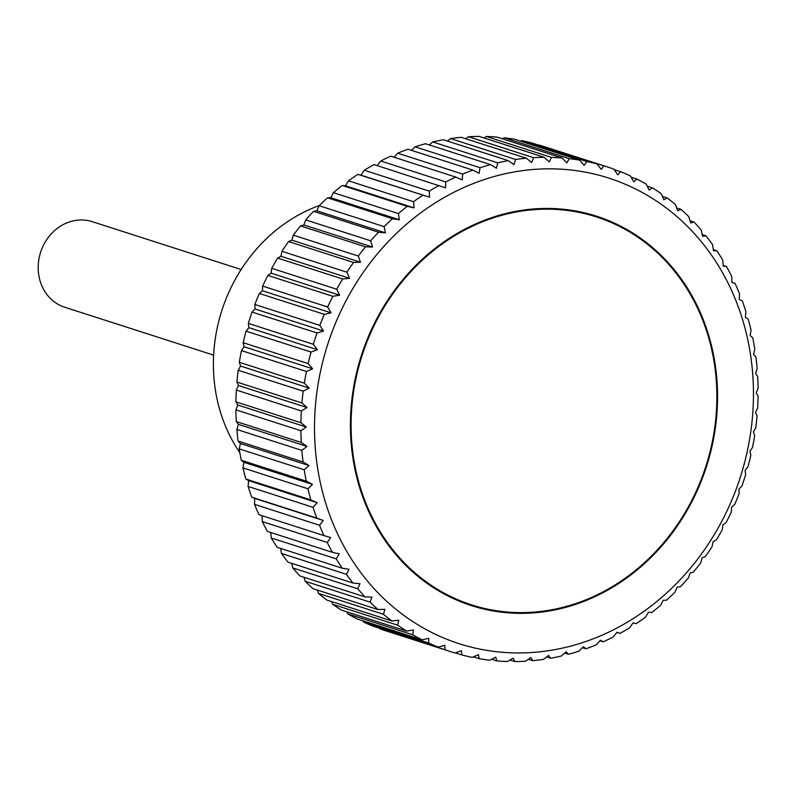 <?xml version="1.0" encoding="UTF-8"?>
<svg xmlns="http://www.w3.org/2000/svg" width="798" height="798" viewBox="0 0 798 798"><rect width="100%" height="100%" fill="white"/><g stroke="black" fill="none" stroke-linecap="round" stroke-linejoin="round"><path stroke-width="1.2" d="M319.28 205.545A157.326 139.441 107.8 0 0 239.839 452.646M585.592 172.198A244.527 216.737 107.8 0 0 320.656 370.661A244.527 216.737 107.8 0 0 482.381 649.582A244.527 216.737 107.8 0 0 747.317 451.119A244.527 216.737 107.8 0 0 585.592 172.198M520.545 141.156L521.782 140.618L586.769 161.505L584.186 165.366L579.717 160.179L514.72 139.281A254.712 225.764 107.8 0 0 504.236 137.785L569.223 158.672A254.712 225.764 -72.2 0 1 579.717 160.179M569.223 158.672L566.869 162.882L562.061 157.964L497.074 137.076A254.712 225.764 107.8 0 0 486.451 136.498L551.438 157.386A254.712 225.764 -72.2 0 1 562.061 157.964M551.438 157.386L549.323 161.924L544.206 157.306L479.219 136.418A254.712 225.764 107.8 0 0 468.526 136.757L533.513 157.655A254.712 225.764 -72.2 0 1 544.206 157.306M533.513 157.655L531.677 162.503L526.261 158.203L461.264 137.316A254.712 225.764 107.8 0 0 450.581 138.583L515.568 159.47A254.712 225.764 -72.2 0 1 526.261 158.203M515.568 159.47L514.022 164.597L508.336 160.647L443.339 139.76A254.712 225.764 107.8 0 0 432.716 141.944L497.703 162.832A254.712 225.764 -72.2 0 1 508.336 160.647M497.703 162.832L496.476 168.208L490.541 164.627L425.543 143.73A254.712 225.764 107.8 0 0 415.05 146.822L480.037 167.72A254.712 225.764 -72.2 0 1 490.541 164.627M480.037 167.72L479.149 173.316L472.985 170.114L407.987 149.226A254.712 225.764 107.8 0 0 397.693 153.196L462.68 174.084A254.712 225.764 -72.2 0 1 472.985 170.114M462.68 174.084L462.142 179.869L455.778 177.076L390.781 156.189A254.712 225.764 107.8 0 0 380.736 161.016L445.733 181.914A254.712 225.764 -72.2 0 1 455.778 177.076M445.733 181.914L445.553 187.849L374.033 164.578A254.712 225.764 107.8 0 0 364.307 170.243L429.294 191.131A254.712 225.764 -72.2 0 1 439.02 185.475M429.294 191.131L429.504 197.206L357.833 174.353A254.712 225.764 107.8 0 0 348.497 180.817L413.484 201.704A254.712 225.764 -72.2 0 1 422.82 195.251M413.484 201.704L414.072 207.869L407.289 206.343L342.302 185.455A254.712 225.764 107.8 0 0 333.394 192.667L398.382 213.555A254.712 225.764 -72.2 0 1 407.289 206.343M398.382 213.555L399.369 219.779L392.506 218.692L327.509 197.804A254.712 225.764 107.8 0 0 319.1 205.724L384.087 226.622A254.712 225.764 -72.2 0 1 392.506 218.692M384.087 226.622L385.474 232.856L378.561 232.218L313.574 211.33A254.712 225.764 107.8 0 0 305.704 219.909L370.701 240.806A254.712 225.764 -72.2 0 1 378.561 232.218M370.701 240.806L372.486 247.031L365.554 246.841L300.567 225.944A254.712 225.764 107.8 0 0 293.295 235.141L358.282 256.028A254.712 225.764 -72.2 0 1 365.554 246.841M358.282 256.028L360.467 262.213L353.554 262.462L288.567 241.565A254.712 225.764 107.8 0 0 281.933 251.31L346.921 272.208A254.712 225.764 -72.2 0 1 353.554 262.462M346.921 272.208L349.514 278.303L342.641 278.991L277.654 258.093A254.712 225.764 107.8 0 0 271.699 268.327L336.686 289.225A254.712 225.764 -72.2 0 1 342.641 278.991M336.686 289.225L339.669 295.2L332.886 296.317L267.889 275.43A254.712 225.764 107.8 0 0 262.652 286.093L327.639 306.981A254.712 225.764 -72.2 0 1 332.886 296.317M327.639 306.981L331.01 312.816L324.337 314.352L259.34 293.455A254.712 225.764 107.8 0 0 254.851 304.477L319.838 325.375A254.712 225.764 -72.2 0 1 324.337 314.352M319.838 325.375L323.589 331.02L317.045 332.966L252.058 312.068A254.712 225.764 107.8 0 0 248.338 323.389L313.325 344.287A254.712 225.764 -72.2 0 1 317.045 332.966M313.325 344.287L317.444 349.714L311.07 352.048L246.083 331.16A254.712 225.764 107.8 0 0 243.161 342.701L308.158 363.599A254.712 225.764 -72.2 0 1 311.07 352.048M308.158 363.599L312.626 368.786L306.442 371.489L241.455 350.601A254.712 225.764 107.8 0 0 239.35 362.302L304.337 383.19A254.712 225.764 -72.2 0 1 306.442 371.489M304.337 383.19L309.145 388.107L303.19 391.16L238.203 370.272A254.712 225.764 107.8 0 0 236.926 382.052L301.913 402.95A254.712 225.764 -72.2 0 1 303.19 391.16M301.913 402.95L307.04 407.569L301.335 410.95L236.348 390.062A254.712 225.764 107.8 0 0 235.909 401.853L300.896 422.741A254.712 225.764 -72.2 0 1 301.335 410.95M300.896 422.741L306.312 427.04L300.886 430.73L235.899 409.833A254.712 225.764 107.8 0 0 236.298 421.563L301.285 442.461A254.712 225.764 -72.2 0 1 300.886 430.73M301.285 442.461L306.981 446.411L301.844 450.371L236.856 429.484A254.712 225.764 107.8 0 0 238.093 441.075L303.08 461.972A254.712 225.764 -72.2 0 1 301.844 450.371M303.08 461.972L309.026 465.553L304.208 469.773L239.21 448.875A254.712 225.764 107.8 0 0 241.285 460.266L306.272 481.154A254.712 225.764 -72.2 0 1 304.208 469.773M306.272 481.154L312.447 484.356L307.958 488.795L242.961 467.897A254.712 225.764 107.8 0 0 245.854 479.009L310.841 499.897A254.712 225.764 -72.2 0 1 307.958 488.795M310.841 499.897L317.205 502.7L313.075 507.329L248.078 486.431A254.712 225.764 107.8 0 0 251.769 497.194L316.756 518.092A254.712 225.764 -72.2 0 1 313.075 507.329M316.756 518.092L323.29 520.466L319.529 525.254L254.532 504.366A254.712 225.764 107.8 0 0 258.991 514.71L323.988 535.608A254.712 225.764 -72.2 0 1 319.529 525.254M323.988 535.608L330.661 537.563L327.27 542.47L262.283 521.583A254.712 225.764 107.8 0 0 267.49 531.448L332.477 552.346A254.712 225.764 -72.2 0 1 327.27 542.47M332.477 552.346L339.27 553.862L336.267 558.869L271.27 537.972A254.712 225.764 107.8 0 0 277.195 547.308L342.192 568.206A254.712 225.764 -72.2 0 1 336.267 558.869M342.192 568.206L349.055 569.283L346.442 574.341L281.455 553.453A254.712 225.764 107.8 0 0 288.068 562.191L353.055 583.079A254.712 225.764 -72.2 0 1 346.442 574.341M353.055 583.079L359.968 583.717L357.753 588.794L292.766 567.907A254.712 225.764 107.8 0 0 300.018 575.996L365.005 596.894A254.712 225.764 -72.2 0 1 357.753 588.794M365.005 596.894L371.938 597.084L370.132 602.151L305.135 581.253A254.712 225.764 107.8 0 0 312.986 588.655L377.973 609.542A254.712 225.764 -72.2 0 1 370.132 602.151M377.973 609.542L384.885 609.293L383.479 614.31L318.492 593.423A254.712 225.764 107.8 0 0 326.881 600.076L391.868 620.964A254.712 225.764 -72.2 0 1 383.479 614.31M391.868 620.964L398.741 620.275L397.733 625.213L332.746 604.325A254.712 225.764 107.8 0 0 341.634 610.191L406.621 631.078A254.712 225.764 -72.2 0 1 397.733 625.213M406.621 631.078L413.414 629.961L412.805 634.789L347.808 613.891A254.712 225.764 107.8 0 0 357.135 618.939L422.122 639.826A254.712 225.764 -72.2 0 1 412.805 634.789M422.122 639.826L428.805 638.29L428.586 642.969L363.599 622.071A254.712 225.764 107.8 0 0 373.304 626.27L438.292 647.158A254.712 225.764 -72.2 0 1 428.586 642.969M438.292 647.158L444.835 645.213L444.995 649.712L380.008 628.814A254.712 225.764 107.8 0 0 386.551 631.048L451.538 651.936A254.712 225.764 -72.2 0 1 444.995 649.712M731.916 282.293L734.998 283.29A254.712 225.764 -72.2 0 1 739.457 293.634L739.287 299.579L742.23 300.806A254.712 225.764 -72.2 0 1 745.911 311.569L745.372 317.355L748.145 318.991A254.712 225.764 -72.2 0 1 751.028 330.103L750.14 335.699L752.714 337.734A254.712 225.764 -72.2 0 1 754.778 349.125L753.551 354.502L755.905 356.925A254.712 225.764 -72.2 0 1 757.142 368.516L755.596 373.644L757.701 376.437A254.712 225.764 -72.2 0 1 758.1 388.167L756.265 393.005L758.09 396.147A254.712 225.764 -72.2 0 1 757.651 407.938L755.536 412.486L757.063 415.948A254.712 225.764 -72.2 0 1 755.796 427.728L753.432 431.937L754.639 435.698A254.712 225.764 -72.2 0 1 752.534 447.399L749.95 451.259L750.828 455.299A254.712 225.764 -72.2 0 1 747.916 466.84L745.133 470.331L745.651 474.611A254.712 225.764 -72.2 0 1 741.941 485.932L738.988 489.024L739.148 493.523A254.712 225.764 -72.2 0 1 734.649 504.545L731.567 507.239L731.347 511.907A254.712 225.764 -72.2 0 1 726.1 522.57L722.908 524.845L722.3 529.673A254.712 225.764 -72.2 0 1 716.345 539.907L713.063 541.752L712.065 546.69A254.712 225.764 -72.2 0 1 705.432 556.435L702.11 557.842L700.704 562.859A254.712 225.764 -72.2 0 1 693.432 572.056L690.09 573.014L688.285 578.091A254.712 225.764 -72.2 0 1 680.425 586.67L677.103 587.188L674.889 592.276A254.712 225.764 -72.2 0 1 666.48 600.196L663.208 600.276L660.604 605.333A254.712 225.764 -72.2 0 1 651.697 612.545L648.505 612.186L645.502 617.183A254.712 225.764 -72.2 0 1 636.156 623.647L633.073 622.849L629.682 627.757A254.712 225.764 -72.2 0 1 619.966 633.422L617.024 632.196L613.253 636.984A254.712 225.764 -72.2 0 1 603.208 641.811L600.435 640.176L596.305 644.804A254.712 225.764 -72.2 0 1 586.001 648.774L583.428 646.739L578.939 651.178A254.712 225.764 -72.2 0 1 568.445 654.27L566.101 651.836L561.273 656.056A254.712 225.764 -72.2 0 1 550.65 658.24L548.555 655.447L543.418 659.417A254.712 225.764 -72.2 0 1 532.725 660.684L530.899 657.552L525.473 661.243A254.712 225.764 -72.2 0 1 514.78 661.582L513.254 658.121L507.548 661.502A254.712 225.764 -72.2 0 1 496.925 660.924L495.708 657.163L489.753 660.215A254.712 225.764 -72.2 0 1 479.269 658.719L478.391 654.679L472.216 657.382A254.712 225.764 -72.2 0 1 461.922 654.968L461.404 650.689L455.03 653.023A254.712 225.764 -72.2 0 1 451.538 651.936M538.57 145.116L603.956 165.874L601.183 169.356L597.064 163.919L532.067 143.032A254.712 225.764 107.8 0 0 521.782 140.618M603.956 165.874A254.712 225.764 -72.2 0 1 607.448 166.952L542.46 146.064A254.712 225.764 107.8 0 0 538.969 144.977M471.578 604.874A204.517 181.276 -72.2 0 1 464.047 603.039M490.82 610.53A204.517 181.276 -72.2 0 1 471.389 605.592A204.517 181.276 -72.2 0 1 358.212 366.262A204.517 181.276 -72.2 0 1 577.144 211.251A204.517 181.276 -72.2 0 1 596.575 216.188A204.517 181.276 -72.2 0 1 709.751 455.528A204.517 181.276 -72.2 0 1 490.82 610.53M241.136 269.534L92.289 221.674A44.947 39.84 107.8 0 0 88.019 220.597A44.947 39.84 107.8 0 0 39.9 254.662A44.947 39.84 107.8 0 0 64.778 307.26L213.625 355.12M589.124 213.984A204.517 181.276 -72.2 0 1 596.315 216.886M380.008 628.814L379.668 628.315M363.599 622.071L362.841 620.774M347.808 613.891L346.791 611.847M332.746 604.325L331.579 601.582M318.492 593.423L317.285 590.041M305.135 581.253L303.988 577.273M292.766 567.907L291.759 563.378M281.455 553.453L280.657 548.425M271.27 537.972L270.741 532.495M262.283 521.583L262.083 515.707M254.532 504.366L254.712 498.421L251.769 497.194M248.078 486.431L248.627 480.645L245.854 479.009M242.961 467.897L243.859 462.301L241.285 460.266M239.21 448.875L240.447 443.498L238.093 441.075M236.856 429.484L238.393 424.356L236.298 421.563M235.899 409.833L237.734 404.995L235.909 401.853M236.348 390.062L238.462 385.514L236.926 382.052M238.203 370.272L240.567 366.063L239.35 362.302M241.455 350.601L244.038 346.741L243.161 342.701M246.083 331.16L248.866 327.669L248.338 323.389M252.058 312.068L255.011 308.976L254.851 304.477M259.34 293.455L262.432 290.761L262.652 286.093M267.889 275.43L271.091 273.155L271.699 268.327M277.654 258.093L280.926 256.248L281.933 251.31M288.567 241.565L291.888 240.158L293.295 235.141M300.567 225.944L303.898 224.986L305.704 219.909M313.574 211.33L316.896 210.812L319.1 205.724M327.509 197.804L330.781 197.724L333.394 192.667M342.302 185.455L345.494 185.814L348.497 180.817M357.833 174.353L360.915 175.151L364.307 170.243M377.145 165.585L380.736 161.016M394.072 157.246L397.693 153.196M411.489 150.343L415.05 146.822M429.294 144.937L432.716 141.944M447.379 141.056L450.581 138.583M465.643 138.712L468.526 136.757M483.987 137.954L486.451 136.498M502.321 138.762L504.236 137.785M607.448 166.952A254.712 225.764 -72.2 0 1 613.991 169.186L617.742 174.832L620.694 171.73A254.712 225.764 -72.2 0 1 630.4 175.929L633.772 181.754L636.854 179.061A254.712 225.764 -72.2 0 1 646.18 184.109L649.163 190.084L652.365 187.809A254.712 225.764 -72.2 0 1 661.253 193.675L663.836 199.769L667.108 197.924A254.712 225.764 -72.2 0 1 675.497 204.577L677.692 210.752L681.013 209.345A254.712 225.764 -72.2 0 1 688.854 216.747L690.639 222.971L693.981 222.004A254.712 225.764 -72.2 0 1 701.223 230.093L702.609 236.328L705.931 235.809A254.712 225.764 -72.2 0 1 712.534 244.547L713.522 250.772L716.794 250.692A254.712 225.764 -72.2 0 1 722.719 260.028L723.317 266.183L726.509 266.552A254.712 225.764 -72.2 0 1 731.716 276.417L731.916 282.492L734.998 283.29M586.769 161.505A254.712 225.764 -72.2 0 1 597.064 163.919M614.32 169.685L620.694 171.73M631.148 177.226L636.854 179.061M647.208 186.153L652.365 187.809M662.42 196.418L667.108 197.924M676.704 207.959L681.013 209.345M690.001 220.727L693.981 222.004M702.23 234.622L705.931 235.809M713.342 249.575L716.794 250.692M723.247 265.505L726.509 266.552M619.966 633.422L616.844 632.415M603.208 641.811L599.916 640.754M586.001 648.774L582.51 647.657M568.445 654.27L564.705 653.063M550.65 658.24L546.62 656.944M532.725 660.684L528.356 659.288M514.78 661.582L510.002 660.046M496.925 660.924L491.678 659.238M479.269 658.719L473.453 656.844M461.922 654.968L455.419 652.884M254.712 498.421L323.29 520.466M248.627 480.645L317.205 502.7M243.859 462.301L312.447 484.356M240.447 443.498L309.026 465.553M238.393 424.356L306.981 446.411M237.734 404.995L306.312 427.04M238.462 385.514L307.04 407.569M240.567 366.063L309.145 388.107M244.038 346.741L312.626 368.786M248.866 327.669L317.444 349.714M255.011 308.976L323.589 331.02M262.432 290.761L331.01 312.816M271.091 273.155L339.669 295.2M280.926 256.248L349.514 278.303M291.888 240.158L360.467 262.213M303.898 224.986L372.486 247.031M316.896 210.812L385.474 232.856M330.781 197.724L399.369 219.779M345.494 185.814L414.072 207.869M360.915 175.151L429.504 197.206M576.994 211.979A203.769 180.607 107.8 0 0 358.861 366.422A203.769 180.607 107.8 0 0 471.618 604.884A203.769 180.607 107.8 0 0 490.979 609.802A203.769 180.607 107.8 0 0 709.113 455.359A203.769 180.607 107.8 0 0 596.345 216.896A203.769 180.607 107.8 0 0 576.994 211.979M456.865 600.136L471.618 604.884M581.592 212.158L596.345 216.896"/></g></svg>
